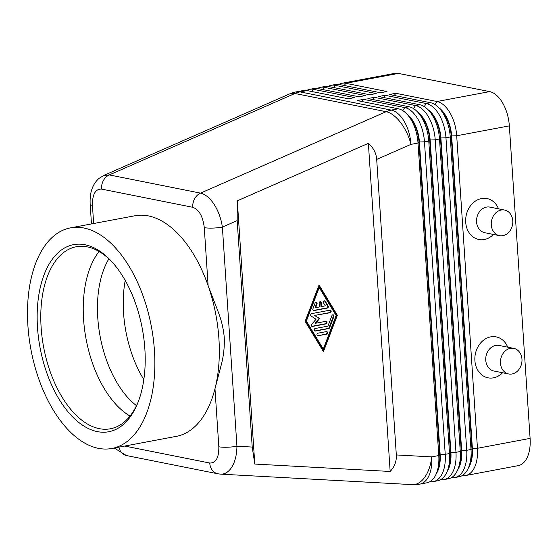 <?xml version="1.0" encoding="UTF-8"?>
<svg xmlns="http://www.w3.org/2000/svg" width="558" height="558" viewBox="0 0 558 558"><rect width="100%" height="100%" fill="white"/><g stroke="black" fill="none" stroke-linecap="round" stroke-linejoin="round"><path stroke-width="0.84" d="M136.501 405.645A87.376 47.716 79.4 0 1 97.776 317.844A87.376 47.716 79.4 0 1 108.901 258.849M204.277 227.643A13.05 2.351 -3.8 0 0 212.626 228.089A13.05 2.351 -3.8 0 0 222.377 227.092C221.149 218.722 218.436 211.203 214.237 204.535C209.954 198.027 205.379 194.226 200.517 193.124A13.05 10.679 101.3 0 0 194.644 198.732A13.05 10.679 101.3 0 0 192.761 207.29C199.08 209.641 202.917 216.427 204.277 227.643L208.127 285.661L218.185 311.831C221.477 320.334 223.493 328.85 224.246 337.395C224.616 346.19 223.737 354.888 221.617 363.488L214.976 388.766A112.221 61.282 79.4 0 1 176.37 436.342L111.907 448.465A112.221 61.282 79.4 0 1 27.9 325.551A112.221 61.282 79.4 0 1 70.441 227.88A112.221 61.282 79.4 0 1 154.454 350.801A112.221 61.282 79.4 0 1 111.907 448.465M430.023 481.631A31.318 17.103 -100.6 0 0 433.357 481.596A31.318 17.103 -100.6 0 0 441.504 475.046A31.318 17.103 -100.6 0 0 445.228 454.345L424.471 141.83A31.318 17.103 -100.6 0 0 417.858 119.063A31.318 17.103 -100.6 0 0 404.773 107.568L363.565 99.345L357.12 100.559L398.328 108.782A31.318 17.103 79.4 0 1 406.935 114.118A31.318 17.103 79.4 0 1 411.413 120.277A31.318 17.103 79.4 0 1 418.026 143.043L438.783 455.551L431.718 456.883A31.318 17.884 -86.9 0 1 424.317 477.829A31.318 17.884 -86.9 0 1 412.355 484.63L220.612 474.14C224.902 474.286 228.592 472.005 231.689 467.297C235.078 461.808 236.829 454.784 236.934 446.226A13.05 2.351 176.2 0 1 227.183 447.23A13.05 2.351 176.2 0 1 218.834 446.777C218.945 457.748 215.918 463.168 209.745 463.028A13.05 10.679 101.3 0 0 212.703 470.673A13.05 10.679 101.3 0 0 217.934 473.805A13.05 10.679 101.3 0 0 217.962 473.812A13.05 10.679 101.3 0 0 218.192 473.854M237.178 220.598L237.31 200.817L368.371 143.329C373.435 147.765 376.211 153.122 376.692 159.4L396.32 454.944C396.675 461.229 394.618 466.739 390.161 471.461L254.79 464.061L252.216 447.063L237.178 220.598L222.377 227.092L236.934 446.226L252.216 447.063M468.699 467.255L469.92 464.207A27.663 15.108 -100.6 0 0 471.963 448.52L451.206 136.006A27.663 15.108 -100.6 0 0 445.361 115.897A27.663 15.108 -100.6 0 0 441.406 110.456L439.167 108.064A31.318 17.103 79.4 0 1 443.638 114.216A31.318 17.103 79.4 0 1 450.257 136.982L471.015 449.497A31.318 17.103 79.4 0 1 468.699 467.255A31.318 17.103 79.4 0 1 467.283 470.199A31.318 17.103 79.4 0 1 459.143 476.748L454.84 477.557A31.318 17.103 -100.6 0 0 462.987 471.008A31.318 17.103 -100.6 0 0 466.718 450.306L445.961 137.791A31.318 17.103 -100.6 0 0 439.341 115.025A31.318 17.103 -100.6 0 0 426.256 103.53L385.055 95.306L378.61 96.52L419.811 104.744A31.318 17.103 79.4 0 1 428.425 110.079A31.318 17.103 79.4 0 1 432.896 116.238A31.318 17.103 79.4 0 1 439.509 139.005L460.266 451.513A31.318 17.103 79.4 0 1 457.958 469.271A31.318 17.103 79.4 0 1 456.542 472.221A31.318 17.103 79.4 0 1 448.395 478.771L444.098 479.58A31.318 17.103 -100.6 0 0 452.245 473.024A31.318 17.103 -100.6 0 0 455.97 452.322L435.212 139.814A31.318 17.103 -100.6 0 0 428.6 117.041A31.318 17.103 -100.6 0 0 415.515 105.546L374.313 97.329L367.868 98.536L409.07 106.759A31.318 17.103 79.4 0 1 417.677 112.102A31.318 17.103 79.4 0 1 422.155 118.254A31.318 17.103 79.4 0 1 428.767 141.021L449.525 453.535A31.318 17.103 79.4 0 1 447.209 471.294A31.318 17.103 79.4 0 1 445.8 474.237A31.318 17.103 79.4 0 1 437.653 480.787L433.357 481.596M462.254 475.576A31.318 17.103 -100.6 0 0 465.588 475.542A31.318 17.103 -100.6 0 0 473.728 468.985A31.318 17.103 -100.6 0 0 477.46 448.283L456.702 135.768A31.318 17.103 -100.6 0 0 450.083 113.002A31.318 17.103 -100.6 0 0 436.998 101.507L395.796 93.291L389.351 94.497L430.553 102.721A31.318 17.103 79.4 0 1 439.167 108.064M465.588 475.542L518.229 465.644A31.318 17.103 -100.6 0 0 526.368 459.095A31.318 17.103 -100.6 0 0 530.1 438.386L477.46 448.283L472.389 448.437A27.663 15.108 79.4 0 1 469.097 466.725A27.663 15.108 79.4 0 1 468.553 467.618M438.895 107.778A27.663 15.108 79.4 0 1 445.786 115.813A27.663 15.108 79.4 0 1 451.631 135.929L456.702 135.768L509.342 125.878A31.318 17.103 -100.6 0 0 502.73 103.104A31.318 17.103 -100.6 0 0 489.645 91.61L436.998 101.507L434.975 104.541M457.958 469.271L459.171 466.223A27.663 15.108 -100.6 0 0 461.215 450.536L440.457 138.028A27.663 15.108 -100.6 0 0 434.619 117.912A27.663 15.108 -100.6 0 0 430.664 112.479L428.425 110.079M428.153 109.793A27.663 15.108 79.4 0 1 435.045 117.836A27.663 15.108 79.4 0 1 440.89 137.945L461.647 450.459A27.663 15.108 79.4 0 1 458.355 468.748A27.663 15.108 79.4 0 1 457.804 469.634M451.513 477.592A31.318 17.103 -100.6 0 0 454.84 477.557M447.209 471.294L448.43 468.246A27.663 15.108 -100.6 0 0 450.473 452.559L429.716 140.044A27.663 15.108 -100.6 0 0 423.871 119.935A27.663 15.108 -100.6 0 0 419.923 114.495L417.677 112.102M417.412 111.816A27.663 15.108 79.4 0 1 424.303 119.851A27.663 15.108 79.4 0 1 430.148 139.967L450.906 452.475A27.663 15.108 79.4 0 1 447.614 470.764A27.663 15.108 79.4 0 1 447.063 471.656M440.771 479.615A31.318 17.103 -100.6 0 0 444.098 479.58M436.468 473.31L437.688 470.261A27.663 15.108 -100.6 0 0 439.732 454.575L438.783 455.551A31.318 17.103 79.4 0 1 436.468 473.31A31.318 17.103 79.4 0 1 435.052 476.26A31.318 17.103 79.4 0 1 426.912 482.81L419.846 484.135A31.318 17.103 79.4 0 0 427.993 477.585A31.318 17.103 79.4 0 0 431.718 456.883L396.32 454.944M406.663 113.832A27.663 15.108 79.4 0 1 413.562 121.874A27.663 15.108 79.4 0 1 419.407 141.983L440.157 454.498L439.732 454.575L418.974 142.067A27.663 15.108 -100.6 0 0 413.129 121.951A27.663 15.108 -100.6 0 0 409.181 116.517L406.935 114.118M376.692 159.4L410.967 144.369L418.026 143.043L419.407 141.983L424.471 141.83L428.767 141.021L429.716 140.044L435.212 139.814L439.509 139.005L440.89 137.945L445.961 137.791L450.257 136.982L451.631 135.929L472.389 448.437L471.015 449.497L466.718 450.306L461.215 450.536L460.266 451.513L455.97 452.322L450.906 452.475L449.525 453.535L445.228 454.345L440.157 454.498A27.663 15.108 79.4 0 1 436.865 472.786A27.663 15.108 79.4 0 1 436.321 473.672M398.328 108.782L391.263 110.107L300.03 91.903A31.318 17.103 79.4 0 0 296.284 91.868L303.343 90.536A31.318 17.103 79.4 0 1 307.088 90.577L348.29 98.794L354.742 97.587L313.533 89.364A31.318 17.103 -100.6 0 0 309.795 89.322L314.091 88.52A31.318 17.103 79.4 0 1 317.83 88.555L359.038 96.778L365.483 95.564L324.282 87.348A31.318 17.103 -100.6 0 0 320.536 87.306L324.833 86.497A31.318 17.103 79.4 0 1 328.578 86.539L369.78 94.755L376.225 93.549L335.023 85.325A31.318 17.103 -100.6 0 0 331.278 85.283L335.574 84.481A31.318 17.103 79.4 0 1 339.32 84.516L380.521 92.74L386.966 91.526L345.765 83.302A31.318 17.103 -100.6 0 0 342.019 83.268A31.318 17.103 -100.6 0 0 338.908 84.446M331.278 85.283A31.318 17.103 -100.6 0 0 328.16 86.462M320.536 87.306A31.318 17.103 -100.6 0 0 317.418 88.485M309.795 89.322A31.318 17.103 -100.6 0 0 306.677 90.501M508.666 373.965L493.949 371.028A13.05 10.679 -78.7 0 1 485.76 360.252A13.05 10.679 -78.7 0 1 499.054 345.437L513.772 348.373A13.05 10.679 -78.7 0 1 521.96 359.15A13.05 10.679 -78.7 0 1 508.666 373.965A13.05 10.679 -78.7 0 1 500.47 363.188A13.05 10.679 -78.7 0 1 513.772 348.373M502.612 372.758A20.876 17.082 -78.7 0 1 485.09 376.908A20.876 17.082 -78.7 0 1 474.9 360.587A20.876 17.082 -78.7 0 1 487.692 337.757A20.876 17.082 -78.7 0 1 507.717 347.167M504.578 210.045L489.868 207.109A13.05 10.679 101.3 0 0 476.567 221.931A13.05 10.679 101.3 0 0 484.762 232.707L499.473 235.643A13.05 10.679 101.3 0 0 512.774 220.822A13.05 10.679 101.3 0 0 504.578 210.045A13.05 10.679 101.3 0 0 491.284 224.867A13.05 10.679 101.3 0 0 499.473 235.643M493.418 234.437A20.876 17.082 -78.7 0 1 475.904 238.587A20.876 17.082 -78.7 0 1 465.707 222.258A20.876 17.082 -78.7 0 1 478.506 199.436A20.876 17.082 -78.7 0 1 498.531 208.838M143.838 379.566A87.376 47.716 79.4 0 1 123.555 312.996A87.376 47.716 79.4 0 1 125.208 280.479M70.441 227.88L134.903 215.765A112.221 61.282 79.4 0 1 208.127 285.661A112.221 61.282 79.4 0 1 218.91 338.678A112.221 61.282 79.4 0 1 214.976 388.766L218.834 446.777M144.857 348.883A95.209 51.992 79.4 0 1 137.826 402.862A95.209 51.992 79.4 0 1 80.066 423.424A95.209 51.992 79.4 0 1 37.498 327.462A95.209 51.992 79.4 0 1 111.147 260.956A95.209 51.992 79.4 0 1 144.857 348.883M138.258 401.76A92.593 50.569 79.4 0 1 110.435 428.767A92.593 50.569 79.4 0 1 41.118 327.351A92.593 50.569 79.4 0 1 76.216 246.769A92.593 50.569 79.4 0 1 111.949 261.828M130.028 416.052A92.593 50.569 79.4 0 1 111.286 398.9A92.593 50.569 79.4 0 1 83.581 319.371A92.593 50.569 79.4 0 1 87.857 274.285A92.593 50.569 79.4 0 1 99.094 251.498M90.166 204.095A13.05 2.351 -3.8 0 0 90.159 204.165A13.05 2.351 -3.8 0 0 92.44 205.33C92.328 194.358 95.355 188.946 101.528 189.085L192.761 207.29M344.293 85.513L345.765 83.302L398.405 73.412L489.645 91.61M398.405 73.412A31.318 17.103 -100.6 0 0 394.659 73.37L342.019 83.268M363.565 99.345L362.1 101.549M374.313 97.329L372.842 99.533M385.055 95.306L383.583 97.511M395.796 93.291L394.325 95.495M509.342 125.878L530.1 438.386M321.561 306.572L325.314 305.868L323.556 302.952A1.304 1.067 -78.7 0 1 325.328 301.327L328.146 305.979A1.304 1.067 -78.7 0 1 327.344 308.079L313.966 310.59A1.304 1.067 -78.7 0 1 312.912 308.846L315.047 303.259A1.304 1.067 -78.7 0 1 316.993 304.187L315.661 307.681L319.413 306.977L319.155 303.134A1.304 1.067 -78.7 0 1 321.303 302.729L321.561 306.572L320.976 306.454L320.717 302.61A1.304 1.067 101.3 0 0 320.18 301.648M313.345 310.478A1.304 1.067 101.3 0 0 313.38 310.478L326.758 307.96A1.304 1.067 101.3 0 0 327.56 305.868L324.742 301.208A1.304 1.067 101.3 0 0 324.393 300.853M315.661 307.681L315.068 307.563L316.407 304.068A1.304 1.067 101.3 0 0 315.974 302.436M318.102 335.749A1.304 1.067 -78.7 0 1 317.934 333.189L326.444 331.591A1.304 1.067 -78.7 0 1 326.611 334.151L318.102 335.749L326.025 334.033A1.304 1.067 101.3 0 0 326.479 331.585M319.211 287.565L306.384 321.094L305.798 320.976L322.705 348.924L323.291 349.043L336.118 315.507L319.211 287.565L318.625 287.447L305.798 320.976M306.384 321.094L323.291 349.043M337.36 315.27L323.466 351.603L305.142 321.331L319.043 284.999L337.36 315.27L336.774 315.158L318.841 285.522M323.075 350.961L336.774 315.158M327.916 326.123L331.926 315.647A1.304 1.067 -78.7 0 1 333.872 316.574L329.597 327.755A1.304 1.067 -78.7 0 1 328.704 328.571L315.333 331.082A1.304 1.067 -78.7 0 1 315.158 328.522L327.916 326.123M314.705 330.971A1.304 1.067 101.3 0 0 314.74 330.971L328.118 328.453A1.304 1.067 101.3 0 0 329.004 327.637L333.279 316.463A1.304 1.067 101.3 0 0 332.847 314.824M315.068 315.577L319.636 318.604L315.577 323.256L325.76 321.345A1.304 1.067 -78.7 0 1 325.935 323.905L312.515 326.43A1.304 1.067 -78.7 0 1 311.713 324.24L316.044 319.281L311.169 316.051A1.304 1.067 -78.7 0 1 311.664 313.617L329.994 310.171A1.304 1.067 -78.7 0 1 330.162 312.738L314.475 315.458L329.576 312.62A1.304 1.067 101.3 0 0 330.029 310.171M319.636 318.604L314.475 315.458M315.577 323.256L314.991 323.138L319.05 318.485M311.887 326.318A1.304 1.067 101.3 0 0 311.922 326.311L325.342 323.786A1.304 1.067 101.3 0 0 325.795 321.338M254.79 464.061L237.31 200.817M390.161 471.461L368.371 143.329M101.528 189.085A13.05 10.679 -78.7 0 1 103.404 180.527A13.05 10.679 -78.7 0 1 109.284 174.919L294.91 93.493L386.143 111.698L200.517 193.124L109.284 174.919L103.704 175.456L98.899 178.497C95.488 181.559 93.102 185.312 91.742 189.741C91.198 191.317 89.782 195.921 90.173 204.165M307.088 90.577L300.03 91.903A31.318 25.626 -78.7 0 0 297.442 92.544A31.318 25.626 -78.7 0 0 294.91 93.493A31.318 15.631 -113.7 0 0 289.49 93.96L103.551 175.526M209.745 463.028L124.699 446.058M126.729 455.607A13.05 10.679 -78.7 0 1 126.701 455.6A13.05 10.679 -78.7 0 1 121.47 452.468A13.05 10.679 -78.7 0 1 118.854 447.153M410.967 144.369A31.318 15.631 -113.7 0 0 400.728 122.725A31.318 15.631 -113.7 0 0 386.143 111.698A31.318 25.626 101.3 0 1 388.682 110.749A31.318 25.626 101.3 0 1 391.263 110.107A31.318 17.103 79.4 0 1 404.348 121.602A31.318 17.103 79.4 0 1 410.967 144.369M333.551 87.529L335.023 85.325L339.32 84.516M322.81 89.552L324.282 87.348L328.578 86.539M312.068 91.568L313.533 89.364L317.83 88.555M93.646 223.521L92.44 205.33M409.07 106.759L404.773 107.568L402.75 110.603M419.811 104.744L415.515 105.546L413.492 108.58M430.553 102.721L426.256 103.53L424.233 106.564M321.303 302.729L320.717 302.61M325.328 301.327L324.742 301.208M328.146 305.979L327.56 305.868M327.344 308.079L326.758 307.96M313.966 310.59L313.38 310.478M316.993 304.187L316.407 304.068M326.611 334.151L326.025 334.033M333.872 316.574L333.279 316.463M329.597 327.755L329.004 327.637M328.704 328.571L328.118 328.453M315.333 331.082L314.74 330.971M330.162 312.738L329.576 312.62M312.515 326.43L311.922 326.311M325.935 323.905L325.342 323.786M90.159 204.172L91.477 223.932M296.284 91.868A31.318 31.318 0 0 0 289.49 93.96M217.962 473.805L220.612 474.14M412.355 484.63A31.318 31.318 0 0 0 419.846 484.135M217.934 473.805L126.701 455.6M114.223 448.025L126.415 455.537"/></g></svg>
